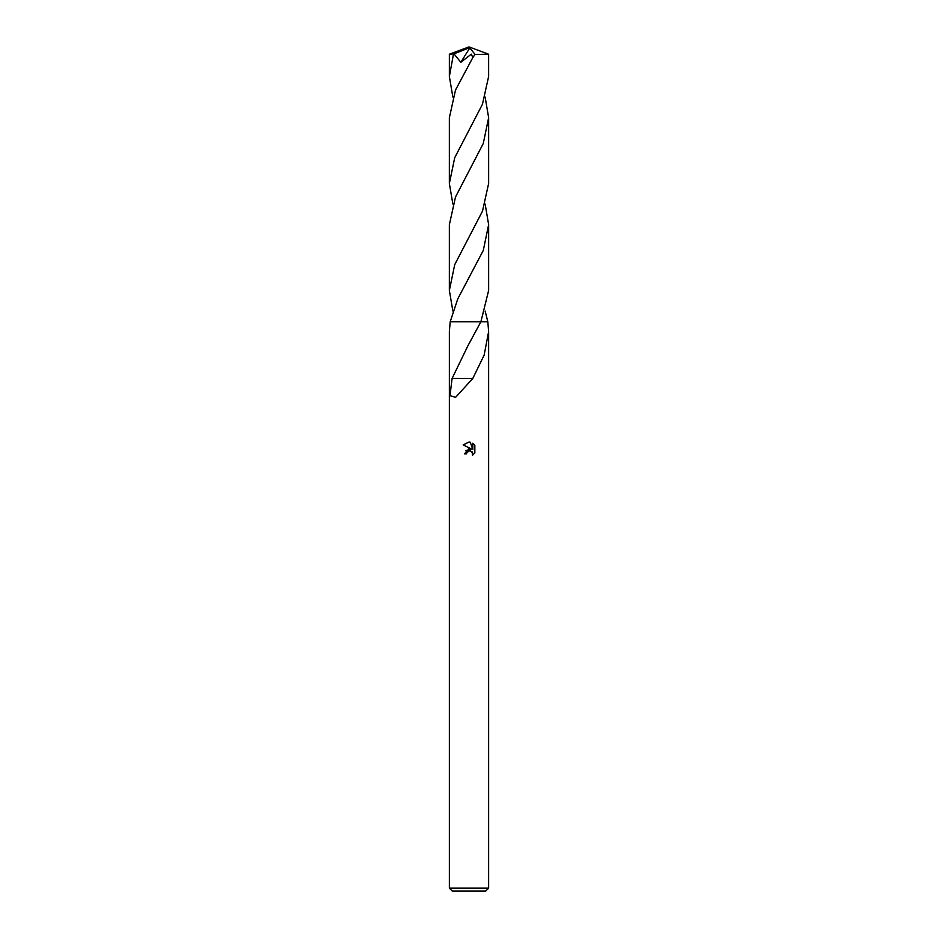 <?xml version="1.0" encoding="UTF-8"?>
<svg xmlns="http://www.w3.org/2000/svg" width="938" height="938" viewBox="0 0 938 938"><rect width="100%" height="100%" fill="white"/><g stroke="black" fill="none" stroke-linecap="round" stroke-linejoin="round"><path stroke-width="1.41" d="M449.372 888.157L452.315 891.1L485.685 891.1L488.628 888.157L449.372 888.157L449.372 331.642L450.193 321.769L487.819 321.757L488.628 331.642L484.149 355.115L472.775 378.483L455.598 397.36L449.982 395.648L452.093 378.46L467.851 345.911L480.889 321.769M472.482 455.258L474.827 453.007L472.482 455.258L472.576 452.655L469.68 450.721L466.878 452.456L466.549 453.875L464.486 453.875L469 448.716L471.497 449.021L463.161 444.905M469.047 442.033L463.173 444.905L469 442.033L470.266 442.173L472.811 449.501L472.811 443.217L474.827 445.269L472.811 443.228M474.839 445.269L474.839 453.007M466.549 453.875L466.761 452.726M471.497 449.021L465.506 450.744M466.878 452.456L468.836 450.838M469 450.791L470.255 450.768M472.119 451.882L472.494 455.258M470.266 442.173L469.141 442.033M472.424 378.483L452.315 378.46M485.145 204.062L488.639 224.674L483.293 250.423L457.767 298.894L450.193 321.769M452.855 97.095L449.372 76.482L449.372 54.228L453.98 53.841L460.816 62.283L471.31 54.146L472.811 57.581L455.516 90.025L449.361 117.719L449.361 183.461L454.719 157.701L482.449 104.282L488.628 76.482L488.628 54.228L475.05 54.427L472.811 57.581M449.372 76.482L453.476 54.041M485.145 97.095L488.639 117.719L488.639 183.461L482.495 211.144L454.707 264.68L449.361 290.428L449.361 224.674L455.505 196.992L483.258 143.526L488.639 117.719M453.98 53.841L468.554 48.096L469 46.9L488.628 54.228M488.639 224.674L488.639 290.428L480.901 321.757L450.181 321.757M485.145 311.041L487.819 321.757M452.855 204.062L449.361 183.461M452.855 311.041L449.361 290.428M468.554 48.096L469 46.9L451.6 54.041M468.554 48.155L469.809 47.908L460.816 62.283M469.809 47.908L475.05 54.427M488.628 331.642L488.628 888.157M469 46.9L449.396 54.205"/></g></svg>
